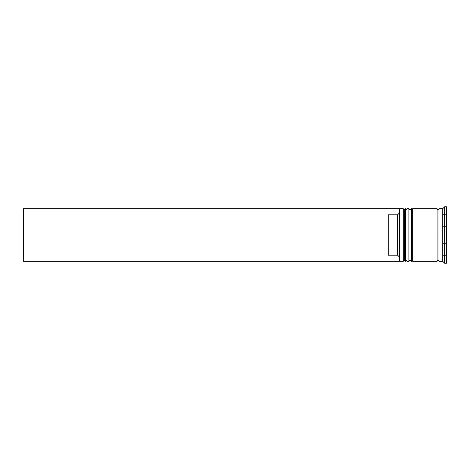 <?xml version="1.0" encoding="UTF-8"?>
<svg xmlns="http://www.w3.org/2000/svg" width="470" height="470" viewBox="0 0 470 470"><rect width="100%" height="100%" fill="white"/><g stroke="black" fill="none" stroke-linecap="round" stroke-linejoin="round"><path stroke-width="0.35" stroke-dasharray="2.35 1.76" d="M404.388 260.192L404.388 209.808L404.388 260.192L404.388 235L407.02 235L407.02 260.192L407.02 209.808L407.02 235L407.02 209.808L407.02 235L404.388 235L407.02 235L407.02 260.192L407.02 235L410.028 235L410.028 209.808L410.028 260.192L410.028 235L412.66 235L412.66 260.192L412.66 209.808L412.66 235L412.66 209.808L412.66 235L410.028 235L412.66 235L412.66 260.192L412.66 235L437.1 235L437.1 261.32L437.1 208.868L437.1 261.132L437.1 208.868L437.1 235L412.66 235L412.66 208.68L412.66 260.192L412.66 209.808L412.66 235L408.9 235L408.9 261.32L408.9 235L407.02 235L407.02 208.68L407.02 260.192L407.02 209.808L407.02 235L403.26 235L404.388 235L404.388 260.192L407.02 260.192M405.516 235L405.516 261.32L405.516 235L405.892 235L405.892 261.32L405.892 235L405.516 235L405.516 208.68L405.516 235M405.892 208.68L405.892 235L405.892 208.68M411.156 235L411.156 261.32L411.156 235L411.532 235L411.532 261.32L411.532 235L411.156 235L411.156 208.68L411.156 235M411.532 208.68L411.532 235L411.532 208.68M410.028 260.192L410.028 235L410.028 260.192L412.66 260.192M438.98 235L438.98 261.132L438.98 208.868L438.98 235L444.62 235L444.62 263.2L444.62 235L446.5 235L446.5 263.2L446.5 235L442.74 235L442.74 261.32L442.74 226.387L446.5 226.387L446.5 243.613L446.5 226.387L442.74 226.387L442.74 243.613L446.5 243.613L442.74 243.613L442.74 235L446.5 235L446.5 243.613L446.5 206.8L446.5 235L444.62 235L444.62 206.8L444.62 235L438.98 235L438.98 208.68L438.98 235M438.04 235L438.04 260.192L438.04 235M399.5 260.874L399.5 235L399.876 235L399.876 261.32L399.876 235L403.26 235L403.26 261.32L403.26 235L399.876 235L399.876 208.68L399.876 235L399.5 235L399.5 212.898L399.5 261.32L23.5 261.32L23.5 208.68L399.5 208.68L399.5 257.102L399.5 209.056L399.5 212.898L397.62 214.784L399.5 212.898L399.5 208.68L23.5 208.68L23.5 261.32L399.5 261.32L399.5 257.102L397.62 255.216L397.62 214.784L397.62 255.216L388.22 255.216L388.22 214.784L397.62 214.784L388.22 214.784L388.22 255.216L388.22 214.784L388.22 255.216L388.22 214.784L388.22 255.216L397.62 255.216L399.5 257.102L399.5 260.874M407.02 261.32L407.02 235L407.02 261.32M412.66 261.32L412.66 235L412.66 261.32M442.74 255.586L446.5 255.586L446.5 246.973L442.74 246.973L442.74 255.586L442.74 246.973L442.74 255.586L442.74 246.973L442.74 255.586L442.74 246.973L446.5 246.973L446.5 255.586L446.5 246.973L446.5 255.586L442.74 255.586L446.5 255.586L446.5 246.973L446.5 255.586L446.5 246.973L442.74 246.973L442.74 255.586L442.74 246.973L446.5 246.973L446.5 255.586L442.74 255.586M442.74 223.027L446.5 223.027L446.5 214.414L442.74 214.414L442.74 223.027L442.74 214.414L446.5 214.414L446.5 223.027L442.74 223.027L442.74 214.414L442.74 223.027L442.74 214.414L442.74 223.027L446.5 223.027L446.5 214.414L446.5 223.027L446.5 214.414L446.5 223.027L446.5 214.414L442.74 214.414L442.74 223.027L442.74 214.414L446.5 214.414L446.5 223.027L442.74 223.027M446.5 261.05L446.5 208.95L446.5 261.05L446.5 248.025L442.74 248.025L442.74 261.05L446.5 261.05L442.74 261.05L442.74 248.025L446.5 248.025L446.5 221.975L442.74 221.975L442.74 248.025L442.74 221.975L446.5 221.975L446.5 208.95L442.74 208.95L442.74 221.975L442.74 208.95L446.5 208.95L446.5 221.975L442.74 221.975L446.5 221.975L446.5 248.025L442.74 248.025L446.5 248.025L446.5 261.05M442.74 208.68L442.74 235L442.74 208.68M437.1 208.68L437.1 235L437.1 208.68M408.9 208.68L408.9 235L408.9 208.68M403.26 208.68L403.26 235L403.26 208.68M442.74 248.025L442.74 208.95L442.74 248.025M442.74 243.613L442.74 226.387L442.74 243.613L442.74 226.387L442.74 243.613L446.5 243.613L446.5 226.387L442.74 226.387L442.74 243.613L442.74 226.387L446.5 226.387L446.5 243.613L442.74 243.613M407.02 209.808L404.388 209.808M412.66 209.808L410.028 209.808"/><path stroke-width="0.7" d="M404.388 235L404.388 260.192L404.388 235L404.388 260.192L404.388 235L405.516 235L403.26 235L403.26 261.32L403.26 235L399.5 235L399.5 260.874L399.5 209.126L399.5 235L397.62 235L397.62 214.784L388.22 214.784L388.22 235L399.876 235L399.876 261.32L399.876 235L403.26 235L403.26 208.68L403.26 235L404.388 235L404.388 209.808L404.388 235M407.02 260.192L405.892 261.32L405.892 235L407.02 235L405.892 235L405.892 261.32L405.516 261.32L405.516 235L405.516 261.32L404.388 260.192L403.26 261.32L399.876 261.32L399.5 260.944M405.892 235L405.516 235L405.892 235L405.892 208.68L405.892 235M407.02 209.808L405.516 208.68L405.516 235L405.516 208.68L404.388 209.808L403.26 208.68L399.876 208.68L399.876 235L399.876 208.68L399.5 209.056M410.028 235L410.028 260.192L410.028 235L410.028 260.192L410.028 235L411.156 235L408.9 235L408.9 261.32L408.9 235L407.02 235L407.02 261.32L407.02 235L408.9 235L408.9 208.68L408.9 235L410.028 235L410.028 209.808L410.028 235M412.66 260.192L411.532 261.32L411.532 235L412.66 235L411.532 235L411.532 261.32L411.156 261.32L411.156 235L411.156 261.32L410.028 260.192L408.9 261.32L407.02 261.32M411.532 235L411.156 235L411.532 235L411.532 208.68L411.532 235M412.66 209.808L411.156 208.68L411.156 235L411.156 208.68L410.028 209.808L408.9 208.68L407.02 208.68L407.02 235L407.02 208.68M437.1 261.132L438.04 260.192L438.04 235L438.98 235L438.04 235L438.04 209.808L438.04 235L412.66 235L412.66 261.32L412.66 235L438.04 235L438.04 260.192L438.98 261.132M444.62 235L442.74 235L442.74 261.32L442.74 235L438.98 235L438.98 261.32L438.98 235L442.74 235L442.74 208.68L442.74 235L444.62 235L444.62 263.2L444.62 235L446.5 235L444.62 235L444.62 206.8L444.62 235M437.1 208.68L437.1 261.32L437.1 208.68L412.66 208.68L412.66 235L412.66 208.68M446.5 263.2L446.5 235L446.5 263.2L444.62 263.2L442.74 261.32L438.98 261.32M399.5 212.898L397.62 214.784L397.62 255.216L399.5 257.102L397.62 255.216L397.62 235L388.22 235L388.22 255.216L397.62 255.216L388.22 255.216L388.22 214.784L397.62 214.784L399.5 212.898M446.5 206.8L446.5 235L446.5 206.8L444.62 206.8L442.74 208.68L438.98 208.68L438.98 235L438.98 208.68M399.5 209.126L399.5 208.68L399.5 209.126M399.5 261.32L399.5 260.874L399.5 261.32L23.5 261.32L23.5 208.68L399.5 208.68L23.5 208.68L23.5 261.32L399.5 261.32M437.1 208.868L438.04 209.808L438.98 208.868M437.1 261.32L412.66 261.32"/></g></svg>
